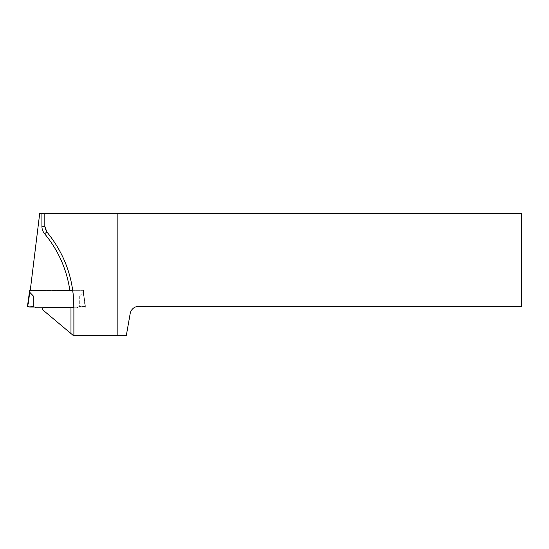 <?xml version="1.0" encoding="UTF-8"?>
<svg xmlns="http://www.w3.org/2000/svg" width="549" height="549" viewBox="0 0 549 549"><rect width="100%" height="100%" fill="white"/><g stroke="black" fill="none" stroke-linecap="round" stroke-linejoin="round"><path stroke-width="0.41" stroke-dasharray="2.75 2.06" d="M69.805 290.195A113.368 113.368 0 0 1 69.881 290.709L30.222 290.709L30.284 290.195M70.979 307.783L70.979 307.275L44.222 307.275A1.743 1.743 0 0 0 42.664 309.794L73.346 335.542L126.311 335.542L130.188 313.548A8.722 8.722 0 0 1 140.29 306.472L521.55 306.472L521.55 213.458L39.706 213.458L30.222 290.709L83.297 290.709L85.328 307.275L83.297 290.709L72.722 290.709M44.819 213.458L44.819 226.339A8.722 8.722 0 0 0 46.85 231.932A116.278 116.278 0 0 1 73.889 306.472L73.889 335.542M42.994 307.783A1.743 1.743 0 0 1 44.222 307.275L73.799 307.275M72.743 290.195L83.194 290.195L85.445 306.472L83.482 292.233L79.701 295.849L83.194 292.246L83.482 290.195L83.482 292.233L83.482 290.195L29.413 290.195L28.061 303.261L29.708 292.246L33.194 295.849L33.194 307.056L29.619 307.056L34.649 307.056L35.905 307.783L76.99 307.783L78.246 307.056L83.276 307.056L78.246 307.056L83.276 307.056L78.246 307.056L79.255 306.472L76.99 307.783L73.889 307.783M27.738 306.555L27.738 304.153L27.45 306.472L29.619 307.056L33.194 307.056L33.194 295.849L33.194 307.056M33.64 306.472L34.649 307.056L33.64 306.472L28.335 306.713L33.64 306.472M85.157 306.555L83.276 307.056L85.157 306.555L85.157 304.153L84.546 303.322L83.187 292.246L85.157 306.555M83.276 307.056L84.958 306.61L83.276 307.056M79.701 295.849L79.701 307.056L79.701 295.849M29.413 292.233L29.701 290.195M84.731 306.472L79.255 306.472L84.731 306.472M44.819 226.339A8.722 8.722 0 0 0 46.85 231.932A116.278 116.278 0 0 1 73.889 306.472M28.026 304.215L28.349 303.322"/><path stroke-width="0.82" d="M69.805 290.195A113.368 113.368 0 0 0 44.62 233.792A11.625 11.625 0 0 1 41.916 226.339L41.916 213.458L39.706 213.458L30.284 290.195M41.916 213.458L521.55 213.458L521.55 306.472L140.29 306.472A8.722 8.722 0 0 0 130.188 313.548L126.311 335.542L117.843 335.542L117.843 213.458M42.994 307.783A1.743 1.743 0 0 0 42.664 309.794L73.346 335.542L117.843 335.542M73.889 335.542L73.889 306.472C73.559 278.48 64.549 253.631 46.85 231.932L44.819 226.339L44.819 213.458M70.979 307.275L73.799 307.275L73.799 306.472A116.182 116.182 0 0 0 72.722 290.709L69.881 290.709M29.413 290.195L29.708 292.246L29.413 290.195M72.743 290.195L29.701 290.195M28.349 303.322L27.738 304.153L28.349 303.322L29.708 292.246L33.194 295.849L33.194 307.056L29.619 307.056L27.45 306.472L29.413 292.233M33.194 307.056L34.649 307.056L35.905 307.783L73.889 307.783M70.979 333.559L70.979 307.783M44.62 233.792L46.85 231.932M41.916 226.339L44.819 226.339M28.026 304.215L27.738 306.555"/></g></svg>
